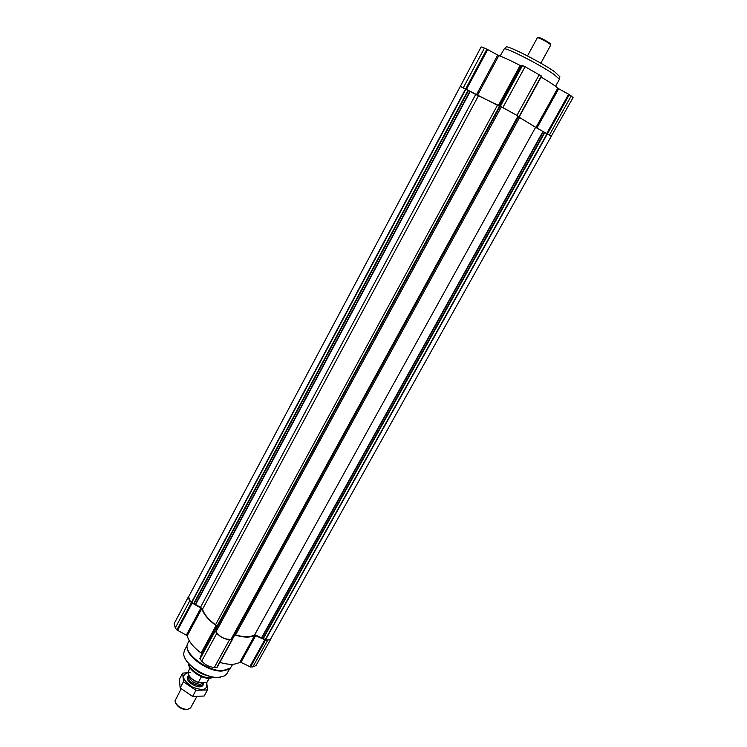 <?xml version="1.0" encoding="UTF-8"?>
<svg xmlns="http://www.w3.org/2000/svg" width="747" height="747" viewBox="0 0 747 747"><rect width="100%" height="100%" fill="white"/><g stroke="black" fill="none" stroke-linecap="round" stroke-linejoin="round"><path stroke-width="1.12" d="M271.142 638.087L270.909 638.862L267.753 640.142L265.474 640.114L254.792 635.258C250.46 637.789 243.774 637.695 234.726 634.959L234.259 634.885M270.909 638.862L256.006 665.549L252.794 666.959L250.506 666.987L240.917 662.328L255.829 635.408M219.833 662.421C228.806 664.989 235.482 664.914 239.871 662.197L240.917 662.328M233.466 636.323L232.364 639.591L229.544 639.731C224.688 639.292 220.449 637.154 216.807 633.307L214.931 630.748L216.583 626.35L216.07 625.538C208.105 619.683 203.371 614.006 201.867 608.506L191.428 602.68L189.813 600.737L188.571 596.536L189.084 595.919M232.336 639.628L217.2 667.23L214.352 667.444C209.487 667.108 205.266 664.989 201.69 661.086L199.869 658.481L201.634 653.877L216.583 626.35M188.571 596.536L174.154 623.624L175.302 627.947L176.88 629.926L187.254 635.716C188.636 641.384 193.268 647.163 201.139 653.046L201.634 653.877M501.321 106.84L518.054 116.018L231.028 639.301C224.996 639.684 220.001 637.163 216.023 631.738L501.33 106.849L216.023 631.607M216.686 630.365L215.818 629.198L216.723 626.77L215.519 624.809C208.45 619.459 204.118 614.267 202.521 609.216L200.495 607.292L191.587 602.259C189.028 600.018 188.076 598.142 188.711 596.62L460.301 86.428L465.586 88.921L191.587 602.259M254.708 634.698L535.627 127.298L551.258 136.271L270.769 638.76C270.012 639.946 268.294 640.254 265.624 639.684L254.708 634.698C250.703 637.331 244.316 637.406 235.548 634.922L234.325 634.763M517.979 116.168L518.623 116.56L232.7 637.723L231.897 637.789M501.256 106.961L499.435 106.326L216.723 626.77M465.586 88.921L499.435 106.326M535.627 127.298L519.576 117.512L235.548 634.922M541.099 77.034C550.063 82.347 555.619 86.064 557.748 88.165L535.991 127.448L519.576 117.512M551.221 136.337L573.098 97.53L568.598 94.225L558.691 88.762L536.944 128.008L535.991 127.448M518.549 116.7L519.305 116.737L541.584 76.138L525.085 66.716L522.088 65.381L520.136 65.447C510.22 60.339 503.114 57.071 498.819 55.633L486.895 49.153L481.133 46.902L460.264 86.503M557.748 88.165L558.691 88.762M551.417 136.365L536.944 128.008M497.707 55.091L476.399 94.785L460.133 86.344M476.399 94.785L502.862 107.559L519.305 116.737L541.584 76.138M193.342 668.033C197.357 671.749 202.017 674.289 207.321 675.652M184.901 657.958C188.459 667.323 206.611 678.117 217.853 677.52L220.356 677.296M187.077 645.473L184.434 650.376L183.725 653.476C183.09 663.121 204.874 678.267 218.385 677.436L224.772 675.848L226.995 673.57L229.684 668.696M187.152 647.219C186.703 656.8 208.46 671.814 221.887 671.077L228.171 669.583M189.131 640.478L187.18 644.67C184.304 654.083 207.881 671.506 222.606 670.666L230.3 668.182L232.765 664.26M500.079 56.072L504.281 48.798C506.98 47.808 540.52 65.017 553.807 74.27L559.456 79.257L555.553 86.316M505.943 47.266L506.335 46.893C509.015 45.903 541.566 62.58 554.451 71.6L559.783 76.624M209.291 678.36L207.04 682.207L198.907 682.842C193.781 681.049 190.336 678.369 188.552 674.802M189.999 667.846L187.927 672.58C188.664 676.539 192.119 679.817 198.291 682.422L198.907 682.842M207.04 682.207L209.151 678.36M198.291 682.422L201.466 676.623M188.543 663.616C187.992 669.545 201.232 678.864 209.571 678.36L213.633 677.296M188.524 663.495C189.196 669.742 202.232 678.351 210.383 677.884L213.745 677.249M175.685 703.16C177.87 707.082 181.428 709.239 186.376 709.65L187.357 709.519M181.129 688.799L174.975 701.031C176.665 705.924 180.774 708.754 187.32 709.519L190.588 707.932L196.741 696.69M188.739 675.213L188.104 675.951C188.207 681.068 192.259 684.364 200.28 685.839L203.501 684.345L203.754 682.721M189.243 676.11C190.037 680.564 193.688 683.309 200.205 684.373L203.24 682.73M207.489 689.939L204.136 696.027L192.605 696.447L180.12 687.931L179.411 679.2L182.698 673.112L183.454 681.787L195.966 690.303L207.489 689.939L206.732 682.338M192.605 696.447L195.966 690.303M190.326 672.589L182.698 673.112M180.12 687.931L183.454 681.787M187.908 676.455L187.31 678.164C187.086 682.693 198.385 688.846 202.073 686.204L203.184 684.784M187.927 672.645C180.97 675.232 182.408 679.994 192.25 686.951C203.427 691.311 208.105 689.836 206.275 682.534M527.485 55.922L537.392 37.695L537.999 37.695C541.342 38.863 545.142 40.852 549.409 43.662L550.782 44.997L540.828 63.196M538.307 37.593L538.83 37.406C541.892 38.48 545.375 40.301 549.288 42.878L550.38 44.166M250.506 666.987L265.474 640.114M252.794 666.959L267.753 640.142M249.759 666.782L264.727 639.908M239.871 662.197L254.792 635.258M232.662 638.722L234.726 634.959M216.789 667.416L231.962 639.759M214.352 667.444L229.544 639.731M201.69 661.086L216.807 633.307M200.028 658.994L215.099 631.252M199.869 658.481L214.931 630.748M201.139 653.046L216.07 625.538M187.254 635.716L201.867 608.506M186.451 634.913L201.055 607.713M177.525 630.421L192.082 603.174M176.88 629.926L191.428 602.68M175.302 627.947L189.813 600.737M518.026 115.99L231.028 639.301M501.396 106.868L216.023 631.738M500.07 106.373L215.883 629.404M499.911 106.298L215.818 629.198M497.409 105.346L215.519 624.809M478.407 95.812L202.521 609.216M475.699 94.421L200.495 607.292M470.218 91.405L195.537 604.781M469.9 91.237L195.275 604.584M468.472 90.527L194.295 603.408M468.042 90.294L193.931 603.165M465.913 89.098L191.867 602.418M547.411 133.816L265.624 639.684M547.103 133.648L265.325 639.553M544.89 132.462L263.467 638.321M544.479 132.228L263.065 638.181M543.312 131.519L261.693 638.162M543.013 131.351L261.394 638.078M518.521 116.495L232.532 637.798M571.222 95.933L549.437 134.992M484.476 48.041L463.308 87.735M486.895 49.153L465.67 88.912M487.707 49.573L466.473 89.341M498.819 55.633L477.492 95.345M520.136 65.447L498.249 105.757M521.004 65.829L499.099 106.167M522.088 65.381L499.958 106.121M522.508 65.531L500.359 106.298M525.085 66.716L502.862 107.559M539.315 74.579L516.98 115.309M541.342 75.933L519.053 116.56M568.598 94.225L546.776 133.405M569.326 94.664L547.514 133.825M217.2 667.23L232.364 639.591M518.054 116.018L231.103 639.245M518.623 116.56L232.69 637.733M506.335 46.893L504.281 48.798M559.867 76.082L559.391 78.846M202.988 685.288L203.501 684.345M187.59 676.894L188.104 675.951M538.83 37.406L537.999 37.695M550.25 43.634L550.455 44.484"/></g></svg>
